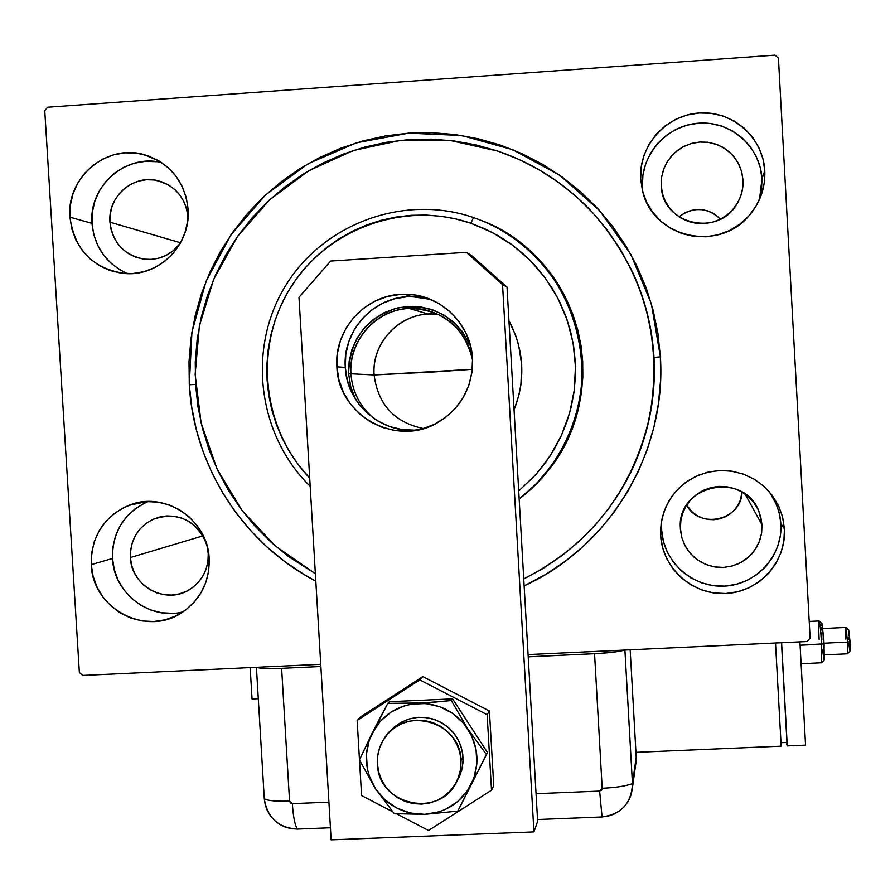 <?xml version="1.0" encoding="UTF-8"?>
<svg xmlns="http://www.w3.org/2000/svg" width="895" height="895" viewBox="0 0 895 895"><rect width="100%" height="100%" fill="white"/><g stroke="black" fill="none" stroke-linecap="round" stroke-linejoin="round"><path stroke-width="1.34" d="M653.999 357.362C652.254 327.413 645.038 298.863 632.373 271.711C645.038 298.863 652.254 327.413 653.999 357.362C655.095 377.231 653.674 396.91 649.759 416.399C643.539 446.627 631.881 474.495 614.753 500.014C643.292 456.864 656.371 409.306 653.999 357.362L660.398 356.881L653.999 357.362M189.292 384.749L191.933 332.112L206.029 281.287L230.966 234.803L265.546 194.942L308.115 163.718L356.602 142.752L408.635 133.154L461.596 135.492L512.801 149.722L559.632 175.185L599.65 210.638L630.785 254.281L651.392 303.875L660.398 356.881L657.926 333.443L653.16 310.375L646.156 287.888L636.971 266.218L625.706 245.566L612.471 226.155L597.39 208.155L580.631 191.765L562.351 177.12L542.739 164.389L521.998 153.672L500.316 145.068L477.908 138.68L455.018 134.541L431.849 132.695L408.635 133.154L385.6 135.895L362.967 140.907L340.95 148.123L319.772 157.464L299.612 168.831L280.672 182.121L263.13 197.191L247.143 213.905L232.857 232.096L220.405 251.573L209.911 272.169L201.453 293.683L195.121 315.913L190.959 338.646L189.013 361.658L189.292 384.749L191.798 407.706L196.497 430.305L203.344 452.333L212.294 473.589L223.247 493.872L236.101 513.003L250.745 530.78L267.046 547.058L284.845 561.668L303.976 574.467L315.812 581.112C243.272 543.578 193.767 466.508 189.292 384.749L195.535 384.47L189.292 384.749M661.629 523.441L660.622 535.255L660.622 528.442L662.322 517.109L666.126 506.29L671.876 496.356L679.394 487.663L688.412 480.514L698.626 475.144L709.679 471.754L721.18 470.468L732.736 471.329L743.935 474.316L754.395 479.317L763.748 486.164L771.658 494.622L778.639 506.022L782.42 516.292L784.434 528.867L780.91 523.821L779.78 515.117L776.748 505.037L769.353 491.825M161.693 162.621C126.038 153.291 88.56 186.104 91.995 223.358L69.933 217.161C66.219 177.568 107.042 143.2 144.475 154.734C170.386 163.382 184.929 181.562 188.107 209.273L186.261 197.538L182.188 186.406L176.069 176.315L168.137 167.645L158.695 160.742L148.123 155.853L136.801 153.179L125.199 152.821L113.743 154.779L102.88 158.986L93.024 165.262L84.555 173.384L77.798 183.016L72.998 193.812L70.347 205.335L69.933 217.161L71.79 228.829L75.829 239.905L81.904 249.962L89.78 258.61L99.155 265.513L109.682 270.424L120.959 273.143L132.538 273.568L144.005 271.666L154.891 267.515L164.792 261.284L173.317 253.184L180.13 243.541L184.985 232.722L187.681 221.154L188.107 209.273C191.049 244.022 160.037 276.085 126.128 273.624C93.427 269.294 74.688 250.477 69.933 217.161L91.995 223.358C94.422 247.076 106.27 263.846 127.549 273.669M148.111 501.524C124.181 512.678 112.311 531.652 112.501 558.458L91.268 564.644C91.122 536.407 103.719 516.605 129.07 505.25C164.4 490.527 208.032 519.436 209.173 558.558L207.327 546.879L203.266 535.781L197.168 525.667L189.259 516.941L179.839 509.949L169.289 504.948L158.001 502.129L146.422 501.592L134.988 503.37L124.148 507.387L114.325 513.473L105.867 521.405L99.121 530.869L94.333 541.509L91.682 552.909L91.268 564.644L93.114 576.257L97.141 587.299L103.193 597.368L111.058 606.072L120.411 613.064L130.916 618.098L142.16 620.962L153.716 621.544L165.15 619.832L176.013 615.872L185.891 609.831L194.394 601.921L201.207 592.456L206.051 581.795L208.736 570.339L209.173 558.558C209.721 581.649 200.67 599.65 181.998 612.538C146.344 637.229 92.297 608.533 91.268 564.644L112.501 558.458C113.699 593.262 149.901 620.761 183.039 611.867M759.497 199.473L761.981 178.855C760.47 146.836 730.734 120.713 698.738 123.174C666.708 125.166 640.384 155.003 642.409 186.798L640.663 179.056C638.571 146.053 665.891 115.063 699.129 112.994C732.345 110.421 763.222 137.528 764.789 170.766L761.981 178.855L764.789 170.766L762.932 158.739L758.736 147.339L752.393 136.991L744.114 128.119L734.258 121.049L723.182 116.059L711.312 113.341L699.129 112.994L687.091 115.019L675.658 119.348L665.265 125.803L656.326 134.149L649.155 144.039L644.042 155.103L641.178 166.929L640.663 179.056L642.52 191.015L646.682 202.371L652.992 212.663L661.204 221.512L671.004 228.583L682.012 233.606L693.838 236.369L705.998 236.783L718.036 234.814L729.503 230.552L739.93 224.13L748.947 215.818L756.174 205.928L761.343 194.83L764.263 182.949L764.789 170.766C765.449 188.006 760.045 203.154 748.6 216.198C718.305 252.312 653.853 237.667 642.934 192.514L640.663 179.056L643.091 193.051M720.553 219.118C707.386 207.204 693.513 206.421 678.925 216.78L685.38 212.529L690.884 210.47L696.668 209.519L702.519 209.71L708.202 211.03L713.516 213.446L720.553 219.118M661.204 185.545L661.718 176.416L664.258 167.6L668.688 159.545L674.785 152.653L682.259 147.272L690.739 143.67L699.778 142.025L708.941 142.428L717.768 144.856L725.811 149.197L732.669 155.227L737.983 162.655L741.496 171.09L743.018 180.108C743.432 188.901 741.284 197.034 736.585 204.53C717.935 236.884 663.62 224.6 661.383 187.693L662.009 191.608L661.204 185.545L661.539 177.546L663.441 169.748L666.82 162.454L671.541 155.931L677.448 150.449L684.306 146.198L691.846 143.345L699.778 142.025L707.811 142.26L715.62 144.061L722.914 147.362L729.414 152.016L734.851 157.867L739.035 164.68L741.798 172.187L743.018 180.108L742.671 188.14L740.758 195.96L737.357 203.266L732.602 209.788L726.662 215.27L719.793 219.499L712.241 222.318L704.309 223.616L696.288 223.347L688.49 221.524L681.218 218.223L674.752 213.558L669.337 207.718L665.175 200.927L662.434 193.443L661.204 185.545M130.39 557.54C130.245 539.45 138.177 526.54 154.208 518.809C177.501 511.895 194.674 519.536 205.738 541.699L200.335 531.82L195.121 526.07L188.912 521.449L181.953 518.149L174.503 516.281L166.85 515.934L159.31 517.097L152.15 519.738L145.65 523.754L140.056 528.99L135.593 535.232L132.426 542.258L130.67 549.787L130.39 557.54L202.986 535.859L130.39 557.54C131.084 585.99 165.631 604.998 189.237 589.783L189.237 589.783C202.248 581.358 208.58 569.265 208.244 553.502L207.964 561.277L206.197 568.817L202.997 575.854L198.511 582.108L192.895 587.333L186.373 591.326L179.201 593.944L171.661 595.085L164.02 594.705L156.591 592.826L149.655 589.503L143.469 584.894L138.277 579.143L134.272 572.498L131.61 565.204L130.39 557.54M207.036 545.805L208.244 553.502L207.036 545.805M109.928 222.173C107.568 196.564 133.444 174.1 157.867 180.678C175.688 186.026 185.724 198.131 187.961 216.982L186.742 209.251L184.057 201.912L180.029 195.267L174.793 189.539L168.573 184.985L161.592 181.763L154.119 179.984L146.456 179.738L138.893 181.025L131.722 183.788L125.21 187.928L119.606 193.275L115.131 199.63L111.964 206.756L110.197 214.364L109.928 222.173L180.555 242.78L109.928 222.173C112.871 243.552 124.797 255.948 145.706 259.349L145.706 259.349C159.825 260.053 171.325 254.751 180.186 243.451L172.578 251.282L166.045 255.399L158.862 258.14L151.289 259.393L143.636 259.125L136.197 257.335L129.238 254.09L123.04 249.537L117.827 243.832L113.81 237.186L111.148 229.881L109.928 222.173M762.003 524.794L745.043 494.006L762.003 524.794L761.466 533.89L758.915 542.616L754.463 550.559L748.343 557.317L740.859 562.53L732.39 565.964L723.361 567.441L714.232 566.871L705.45 564.309L697.462 559.878L690.66 553.804L685.391 546.375L681.9 537.984L680.334 527.927C676.944 484.553 744.495 470.513 759.072 511.783L762.003 524.794L761.645 532.76L759.743 540.49L756.342 547.706L751.599 554.106L745.68 559.464L738.822 563.57L731.282 566.255L723.361 567.441L715.362 567.061L707.598 565.137L700.337 561.747L693.893 557.026L688.49 551.152L684.339 544.35L681.598 536.888L680.379 529.034L680.905 519.961L680.379 529.034L680.726 521.091L682.616 513.383L685.984 506.178L690.705 499.779L696.59 494.409L703.436 490.292L710.954 487.574L718.875 486.365L726.885 486.723L734.672 488.625L741.955 491.993L748.433 496.714L753.858 502.598L758.031 509.423L760.772 516.918L762.003 524.794M774.958 55.143L47.648 107.232L774.958 55.143L778.426 58.186L810.132 638.135L778.426 58.186L774.958 55.143M82.62 675.445L320.746 664.303L82.62 675.445L79.353 672.447L44.75 110.622L79.353 672.447L82.62 675.445M528.084 654.592L807.033 641.536L528.084 654.592L624.911 650.061L616.364 651.761L599.258 653.462L528.207 656.829L594.56 653.719L602.19 788.282L594.56 653.719C608.376 653.003 618.501 651.784 624.911 650.061L528.084 654.592M686.61 505.172C699.733 529.997 741.597 520.163 742.022 492.037L740.4 500.014L737.928 505.283L734.459 509.96L730.152 513.875L725.151 516.885L719.658 518.854L713.886 519.726L708.046 519.458L702.374 518.071L697.082 515.609L692.383 512.175L686.61 505.172M810.132 638.135L807.033 641.536L810.132 638.135M44.75 110.622L47.648 107.232L44.75 110.622M524.146 585.878L546.017 574.21L565.338 561.21L583.305 546.353L599.762 529.762L614.518 511.604L627.44 492.06L638.392 471.307L647.253 449.547L653.943 427.004L658.396 403.891L660.555 380.442L660.398 356.881C666.652 452.277 609.808 546.901 524.146 585.878M784.434 528.867L782.577 516.896L778.404 505.518L772.072 495.159L763.827 486.231L753.982 479.071L742.939 473.958L731.103 471.083L718.953 470.546L706.938 472.392L695.538 476.52L685.167 482.774L676.251 490.919L669.091 500.629L663.989 511.537L661.136 523.228L660.622 535.255L662.468 547.158L666.618 558.48L672.906 568.795L681.095 577.7L690.862 584.86L701.859 590.006L713.639 592.926L725.767 593.519L737.782 591.74L749.216 587.679L759.631 581.459L768.615 573.348L775.831 563.626L780.988 552.685L783.897 540.949L784.434 528.867C786.481 561.859 758.893 592.154 725.767 593.519C692.674 595.365 662.21 568.068 660.622 535.255L661.629 529.997C663.161 561.612 692.517 587.914 724.402 586.124C756.309 584.804 782.89 555.605 780.91 523.821L784.434 528.867M761.466 190.59L761.981 178.855L760.191 167.264L756.152 156.278L750.032 146.321L742.067 137.763L732.569 130.95L721.896 126.139L710.473 123.521L698.738 123.174L687.136 125.121L676.117 129.294L666.115 135.514L657.489 143.536L650.587 153.067L645.664 163.729L642.901 175.118L642.409 186.798M144.252 503.236L134.765 509.11L126.609 516.762L120.087 525.891L115.466 536.15L112.904 547.147L112.501 558.458L114.28 569.667L118.162 580.318L124.013 590.029L131.587 598.419L140.616 605.165L150.752 610.01L161.603 612.773L172.769 613.332M156.547 161.693L145.348 161.346L134.284 163.226L123.801 167.275L114.291 173.328L106.113 181.159L99.591 190.445L94.959 200.849L92.398 211.958L91.995 223.358L93.774 234.613L97.678 245.297L103.529 254.985L111.137 263.331L120.187 269.999M661.629 529.997L663.408 541.475L667.413 552.383L673.465 562.317L681.352 570.898L690.772 577.801L701.356 582.746L712.711 585.565L724.402 586.124L735.981 584.413L746.989 580.486L757.025 574.5L765.684 566.68L772.631 557.317L777.598 546.778L780.395 535.467L780.91 523.821L779.131 512.287L775.104 501.323M473.589 217.574L470.837 223.247L492.384 232.51L512.309 244.973L530.131 260.333L545.447 278.255L557.898 298.326L567.184 320.052L573.08 342.964L575.474 366.502L574.277 390.13L569.556 413.3L561.4 435.462L550.011 456.114L535.669 474.775L518.708 491.019L536.015 474.384L545.603 462.491L553.994 449.704L561.087 436.133L566.826 421.914L571.155 407.203L574.019 392.122L575.395 376.817L575.261 361.457L573.628 346.186L570.507 331.15L565.92 316.494L559.923 302.365L552.573 288.906L543.947 276.242L534.125 264.495L523.206 253.8L511.291 244.234L498.515 235.9L484.978 228.885L470.837 223.247L456.215 219.029L441.269 216.299L426.132 215.057L410.962 215.315L395.903 217.071L381.091 220.304L366.67 224.992L352.787 231.067L339.574 238.473L327.145 247.154L315.633 256.999L305.128 267.929L295.742 279.833L287.552 292.598L280.65 306.101L275.089 320.209L270.916 334.786L268.176 349.71L266.889 364.824L267.079 379.983L268.724 395.053L271.823 409.888L276.331 424.353L282.227 438.293L289.432 451.606L297.901 464.147L309.704 478.109C261.754 427.933 253.542 346.387 290.64 287.463C327.436 228.359 404.697 200.435 470.837 223.247L473.589 217.574L482.125 220.774C576.57 255.88 613.299 386.237 551.253 466.116L536.373 483.736L519.167 499.018C565.26 463.588 589.559 402.515 580.262 344.564C570.853 286.646 528.553 236.425 473.589 217.574C403.936 193.555 322.558 223.817 284.957 286.724C246.975 349.419 257.894 435.294 310.185 486.309C257.894 435.294 246.975 349.419 284.957 286.724C322.558 223.817 403.936 193.555 473.589 217.574M498 151.143C534.237 163.617 565.573 183.889 592.02 211.947C643.941 270.76 663.15 338.936 649.647 416.477C632.62 490.572 590.655 544.719 523.743 578.942L542.84 568.593L561.624 555.929L579.099 541.453L595.085 525.287L609.417 507.61L621.969 488.58L632.597 468.376L641.2 447.209L647.689 425.27L651.996 402.784L654.066 379.972L653.887 357.049L651.471 334.26L646.816 311.818L639.97 289.958L631.02 268.88L620.045 248.81L607.157 229.937L592.479 212.439L576.167 196.508L558.368 182.278L539.282 169.905L519.1 159.489L498 151.143L450.051 140.459L401.049 140.28L353.212 150.55L308.719 170.744L269.529 199.887L237.388 236.616L213.67 279.274L199.384 325.925L195.144 374.513L201.106 422.887L217.004 468.913L242.131 510.586L275.403 546.051L315.376 573.706L288.693 556.679L271.364 542.471L255.478 526.652L241.214 509.367L228.684 490.762L218 471.027L209.285 450.353L202.594 428.918L197.996 406.923L195.546 384.593L195.255 362.117L197.135 339.708L201.162 317.591L207.316 295.954L215.527 275.011L225.73 254.963L237.835 235.989L251.719 218.279L267.258 202.013L284.33 187.335L302.745 174.391L322.357 163.315L342.964 154.208L364.377 147.183L386.394 142.294L408.802 139.609L431.39 139.15L453.922 140.929L476.207 144.934L498 151.143M528.923 250.13L540.211 261.183L550.358 273.311L559.263 286.389L566.859 300.284L573.046 314.883L577.778 330.02L581.012 345.548L582.69 361.334L582.824 377.198L581.403 392.994L578.45 408.567L573.986 423.771L568.045 438.449L560.717 452.467L552.047 465.68L542.135 477.952L531.082 489.185L519.167 499.142L536.821 483.636L552.047 465.68C600.78 401.396 589.861 301.548 528.218 249.504M508.942 320.734L515.587 335.233L518.585 344.832L521.707 364.679L520.912 384.749L519.044 394.628L514.054 409.977C525.88 379.458 524.168 349.71 508.942 320.734M472.582 360.036C467.604 328.465 436.536 304.904 405.133 308.753C373.685 312.198 348.86 342.08 350.929 373.786L348.647 373.886C349.363 340.022 365.775 318.016 397.895 307.835C431.289 303.047 455.544 315.89 470.658 346.354L462.346 331.53L453.888 322.323L443.808 314.973L432.498 309.748L420.404 306.851L407.986 306.381L395.724 308.372L384.089 312.735L373.528 319.291L364.444 327.794L357.172 337.918L352.003 349.274L349.128 361.412L348.647 373.886L350.929 373.786C348.267 340.682 376.068 309.346 409.138 308.417C443.126 309.547 464.27 326.753 472.582 360.036M438.953 314.581L428.392 314.111C397.581 314.962 371.66 344.139 374.121 374.96L350.929 373.786L374.121 374.96C371.112 340.189 404.607 308.853 438.953 314.581M434.925 371.895L374.121 374.96L472.314 369.311L434.925 371.895M355.651 399.494L350.594 386.204L348.647 373.886L350.818 387.065L355.662 399.506M423.503 428.56C394.426 422.451 377.97 404.585 374.121 374.96C377.97 404.585 394.426 422.451 423.503 428.56M374.658 419.017C360.305 407.37 352.395 392.29 350.929 373.786C352.395 392.29 360.305 407.37 374.658 419.017M320.746 664.303L256.417 667.312L320.746 664.303M463.039 757.125L461.048 760.37L460.466 770.17L457.625 779.534C442.51 819.126 377.824 806.373 377.433 763.916C376.974 754.888 379.133 746.575 383.91 738.99C403.209 705.316 460.623 721.09 461.048 760.37L463.039 757.125M461.048 760.37L459.761 752.203L456.92 744.416L452.624 737.312L447.03 731.17L440.385 726.214L432.911 722.645L424.924 720.609L416.712 720.162L408.601 721.325L400.904 724.066L393.912 728.261L387.893 733.755L383.082 740.333L379.659 747.739L377.746 755.704L377.433 763.916L378.708 772.049L381.538 779.813L385.823 786.895L391.372 793.026L398.006 797.982L405.446 801.551L413.412 803.62L421.612 804.102L429.723 802.96L437.431 800.253L444.446 796.08L450.487 790.598L455.331 784.009L458.788 776.591L460.712 768.604L461.048 760.37M430.439 299.344L411.23 296.569C374.334 295.898 342.27 330.501 345.291 367.409L336.889 366.827C333.79 329.024 366.626 293.571 404.417 294.242C439.333 293.403 471.15 323.464 472.515 358.75L470.434 345.448L465.814 332.817L458.822 321.339L449.749 311.46L438.942 303.573L426.803 297.968L413.837 294.869L400.512 294.377L387.356 296.525L374.882 301.201L363.56 308.249L353.816 317.378L346.018 328.241L340.48 340.413L337.393 353.447L336.889 366.827L338.97 380.051L343.557 392.614L350.482 404.025L359.488 413.87L370.217 421.769L382.277 427.407L395.198 430.562L408.489 431.133L421.646 429.063L434.153 424.454L445.542 417.462L455.354 408.366L463.23 397.503L468.846 385.286L471.978 372.197L472.515 358.75C472.94 386.931 461.205 408.288 437.319 422.82C395.993 447.578 337.974 415.045 336.889 366.827L345.291 367.409L347.327 380.308L351.802 392.569L358.571 403.712L367.353 413.322L377.835 421.03L389.605 426.535L402.224 429.622L415.202 430.171M471.721 255.679L507.017 287.116L537.638 821.319L533.935 831.902L331.15 839.857L298.986 297.308L330.647 261.049L466.373 252.345L502.531 284.554L533.935 831.902L502.531 284.554L507.017 287.116L537.638 821.319L533.935 831.902L331.15 839.857L298.986 297.308L330.647 261.049L466.373 252.345L471.721 255.679L466.373 252.345L502.531 284.554L507.017 287.116L471.721 255.679M420.426 297.174L407.426 296.692L394.583 298.785L382.4 303.36L371.347 310.229L361.826 319.146L354.219 329.74L348.804 341.633L345.794 354.342L345.291 367.409C346.645 403.891 381.527 434.164 417.618 429.98L417.618 429.98M360.898 716.727L357.15 720.453L359.466 759.743L357.15 720.453L360.898 716.727L422.809 676.609L489.431 711.01L493.738 785.676L491.512 790.207L493.738 785.676L489.431 711.01L487.148 714.691L489.431 711.01L422.809 676.609L419.766 679.887L422.809 676.609L360.898 716.727M359.488 760.09L361.58 795.543L392.648 811.754L361.58 795.543L359.488 760.09M396.642 813.846L428.56 830.504L491.512 790.207L487.148 714.691L419.766 679.887L357.15 720.453L419.766 679.887L487.148 714.691L491.512 790.207L428.56 830.504L396.642 813.846M391.741 729.447L390.556 731.047M456.316 782.264L461.607 770.617L462.995 762.585L462.793 754.407L460.992 746.396L457.681 738.878L452.971 732.121L447.064 726.404L440.161 721.941L432.553 718.898L424.521 717.387L416.388 717.488L408.444 719.166L401.016 722.377L394.382 726.986L388.945 732.625L394.874 726.572L401.933 721.885L409.82 718.752L418.222 717.32L426.758 717.645L435.082 719.714L442.846 723.451L449.693 728.687L455.365 735.198L459.594 742.727L462.212 750.927L463.107 759.475L462.245 768L459.65 776.122L456.305 782.275M372.13 733.24L359.398 759.9L375.385 788.596L394.259 813.667L424.756 814.338L457.759 811.105L487.518 752.538L458.99 808.867L487.518 752.538L486.444 754.485L467.861 729.056L451.337 700.528L452.601 698.872L487.518 752.538L452.601 698.872L451.337 700.528L426.87 702.899L387.792 703.38L369.333 739.874L366.435 753.993L367.286 768.447L369.109 775.484L375.385 788.596L384.816 799.694L396.731 808.028L410.357 813.018L424.756 814.338L438.953 811.866L445.676 809.259L457.77 801.506L467.403 790.844L473.925 777.99L476.856 763.815L476.017 749.294L471.452 735.433L463.487 723.182L452.646 713.371L439.702 706.67L425.528 703.548L411.096 704.197L404.092 705.931L391.104 712.062L380.207 721.381L372.13 733.24C382.087 715.015 397.469 705.07 418.278 703.392L387.792 703.38L389.392 701.714L387.792 703.38L376.012 725.621L359.398 759.9L375.385 788.596L394.259 813.667L424.756 814.338L457.759 811.105L486.444 754.485L467.861 729.056L451.337 700.528L418.278 703.392C439.199 703.179 455.723 711.738 467.861 729.056C478.78 747.168 479.854 765.695 471.083 784.635C461.014 802.871 445.565 812.772 424.756 814.338C403.891 814.439 387.434 805.858 375.385 788.596C364.556 770.573 363.471 752.113 372.13 733.24M389.392 701.714L452.601 698.872L389.392 701.714M457.323 780.227L458.464 778.605M536.06 793.686L599.628 791.09L601.507 790.218L602.19 788.282C615.995 787.6 626.075 786.045 632.452 783.617L624.911 650.061L605.568 650.967L624.911 650.061L632.452 783.617C626.075 786.045 615.995 787.6 602.19 788.282L599.628 791.09L602.066 816.956L608.309 816.095L614.238 814.036L619.631 810.848L624.285 806.675L628.021 801.651L630.684 795.991L632.183 789.905L632.452 783.617L632.183 789.905L630.684 795.991L628.021 801.651L624.285 806.675L619.631 810.848L614.238 814.036L608.309 816.095L602.066 816.956C621.454 814.249 631.579 803.139 632.452 783.617L632.385 788.081C629.554 805.276 619.441 814.897 602.066 816.956L599.628 791.09L536.06 793.686M281.623 668.341L265.323 668.498L256.417 667.312L264.293 798.765L265.267 804.896L267.392 810.747L270.614 816.083L274.787 820.704L279.755 824.44L285.337 827.148L291.311 828.703L297.464 829.072L330.434 827.763L297.464 829.072C294.97 825.537 293.269 817.057 292.341 803.643L328.912 802.155L292.341 803.643C293.269 817.057 294.97 825.537 297.464 829.072L291.311 828.703L285.337 827.148L279.755 824.44L274.787 820.704L270.614 816.083L267.392 810.747L265.267 804.896L264.293 798.765C267.325 817.817 278.379 827.92 297.464 829.072C278.379 827.92 267.325 817.817 264.293 798.765C267.84 800.745 276.264 801.517 289.555 801.092L290.439 802.949L292.341 803.643L289.555 801.092C276.264 801.517 267.84 800.745 264.293 798.765L256.417 667.312L264.293 798.765L256.417 667.312L275.19 666.428L256.417 667.312C259.93 668.543 268.332 668.889 281.623 668.341L289.555 801.092L281.623 668.341L320.869 666.506L281.623 668.341M537.537 819.518L602.066 816.956L537.537 819.518M630.169 649.815L636.211 757.125L632.452 783.617L636.211 757.125L630.169 649.815M635.696 764.576L636.211 757.125L635.696 764.576M636.479 752.315L636.099 755.022L636.479 752.315M801.103 663.721L821.644 662.781L821.599 644.232L821.688 662.736L824.161 660.007L824.094 643.807L800.085 645.228L821.599 644.232C820.737 630.158 819.898 622.405 819.082 620.973L809.214 621.443M824.474 654.871L847.487 653.809L849.993 651.045L850.06 641.693L847.599 642.107L847.531 653.775L847.599 642.107L824.06 643.203L847.599 642.107L845.842 627.451L822.874 628.547M781.178 746.173L775.506 643.013L781.178 746.173L635.942 752.337L781.178 746.173M781.492 642.733L786.962 742.425L780.988 742.682L786.962 742.425L781.492 642.733M799.906 641.872L805.556 745.132L787.264 745.915L781.603 642.722L787.264 745.915L805.556 745.132L799.906 641.872M786.302 742.458L787.264 745.915L786.302 742.458M821.89 639.69L821.599 632.944M821.52 630.002L821.509 627.507M821.554 625.549L821.8 623.535M821.99 623.558L823.881 640.193L824.15 660.018M823.971 659.906L822.617 650.061M848.538 639.332L848.438 637.307M848.382 635.416L848.348 633.716M848.404 631.143L848.583 629.99M848.728 630.002L850.25 647.342L849.702 650.553L848.807 643.415M845.73 639.164L845.887 627.462L847.599 642.107L850.06 641.693L848.673 629.957L845.887 627.462M819.126 639.533C818.545 627.842 818.545 621.667 819.138 620.985C819.954 622.898 820.782 630.639 821.599 644.232L824.094 643.807L821.912 623.468L819.138 620.985M258.297 698.704L252.054 698.995L250.175 667.603L252.054 698.995L258.297 698.704M774.567 500.238L777.844 504.388M661.629 523.43L660.622 528.442M159.713 161.346L144.475 154.734M147.149 501.558L129.07 505.25M166.011 515.99L154.208 518.809M168.226 184.784L157.867 180.678M552.047 465.68L551.253 466.116M428.392 314.111L409.138 308.417M459.65 776.122L457.636 779.534M411.23 296.569L404.417 294.242M632.385 788.07L636.155 761.276"/></g></svg>
